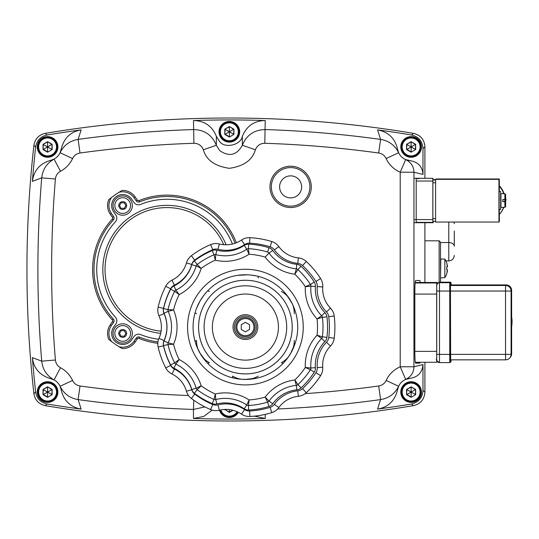 <?xml version="1.0" encoding="UTF-8"?>
<svg xmlns="http://www.w3.org/2000/svg" width="539" height="539" viewBox="0 0 539 539"><rect width="100%" height="100%" fill="white"/><g stroke="black" fill="none" stroke-linecap="round" stroke-linejoin="round"><path stroke-width="0.81" d="M437.284 361.487L436.758 362.296L436.691 359.136L436.657 294.092L436.752 282.982L437.257 282.476L437.297 283.797M415.219 282.476L437.257 282.476L415.171 282.524M444.837 259.091L444.837 277.612A16.527 16.527 0 0 0 446.73 273.859L446.683 273.812A16.466 16.466 0 0 0 447.471 270.524A16.466 9.156 -170 0 1 446.925 271.831A16.466 13.475 -14.6 0 0 447.471 269.769L446.683 269.769A15.079 10.908 -90 0 0 446.683 266.933L447.471 266.933A16.466 13.475 -165.4 0 0 446.925 264.871A16.466 9.156 -10 0 1 447.471 266.178A16.466 16.466 0 0 0 446.683 262.891L446.73 262.843A16.527 16.527 0 0 0 444.837 259.091L440.518 259.01M446.683 266.933A15.079 10.908 -90 0 1 446.683 269.769M440.518 277.693L440.814 258.74M229.351 132.183L229.351 136.724L225.086 134.258L229.021 131.988M224.81 134.42L229.351 137.041L233.899 134.42L233.899 129.171L229.351 126.544L224.81 129.171L224.81 134.42L225.086 129.326L229.021 131.597M224.81 129.171L229.351 126.867L229.351 131.408M229.351 126.544L233.623 129.326L229.688 131.597M233.899 129.171L233.623 134.258L229.688 131.988M233.899 134.42L229.351 137.041M229.351 141.434A9.641 9.641 0 0 0 238.993 131.792A9.641 9.641 0 0 0 229.351 122.151A9.641 9.641 0 0 0 219.717 131.792A9.641 9.641 0 0 0 229.351 141.434M47.58 392.446L47.58 396.987L43.309 394.521L47.243 392.251M43.039 394.683L47.58 397.304L52.128 394.683L52.128 389.434L47.58 386.813L43.039 389.434L43.039 394.683L43.309 389.596L47.243 391.866M43.039 389.434L47.58 387.13L47.58 391.671M47.58 386.813L51.852 389.596L47.917 391.866M52.128 389.434L51.852 394.521L47.917 392.251M52.128 394.683L47.58 397.304M47.58 401.696A9.641 9.641 0 0 0 57.222 392.062A9.641 9.641 0 0 0 47.58 382.421A9.641 9.641 0 0 0 37.939 392.062A9.641 9.641 0 0 0 47.58 401.696M131.725 199.248A11.016 11.016 0 0 0 112.927 200.481A11.016 11.016 0 0 0 113.675 211.888L115.831 214.96A5.511 5.511 0 0 1 115.366 221.859A70.232 70.232 0 0 0 115.366 317.141A5.511 5.511 0 0 1 115.831 324.04L113.675 327.112A11.016 11.016 0 0 0 122.697 344.448A11.016 11.016 0 0 0 131.725 339.752L133.982 336.525A5.511 5.511 0 0 1 140.564 334.578A70.232 70.232 0 0 0 158.634 339.233A70.232 70.232 0 0 1 140.564 334.578A5.511 5.511 0 0 0 133.982 336.525L131.725 339.752A11.016 11.016 0 0 1 111.681 333.432A11.016 11.016 0 0 1 113.675 327.112L115.831 324.04A5.511 5.511 0 0 0 115.366 317.141A70.232 70.232 0 0 1 115.366 221.859A5.511 5.511 0 0 0 115.831 214.96L113.675 211.888A11.016 11.016 0 0 1 119.382 195.057A11.016 11.016 0 0 1 131.725 199.248L133.982 202.475L131.725 199.248M140.564 204.422A5.511 5.511 0 0 1 133.982 202.475A5.511 5.511 0 0 0 140.564 204.422A70.232 70.232 0 0 1 232.417 244.032A70.232 70.232 0 0 0 140.564 204.422M122.697 195.927A9.641 9.641 0 0 1 132.338 205.568A9.641 9.641 0 0 1 122.697 215.209A9.641 9.641 0 0 1 113.055 205.568A9.641 9.641 0 0 1 122.697 195.927M122.697 323.791A9.641 9.641 0 0 1 132.338 333.432A9.641 9.641 0 0 1 122.697 343.073A9.641 9.641 0 0 1 113.055 333.432A9.641 9.641 0 0 1 122.697 323.791M161.1 331.155A61.931 61.931 0 0 1 105.105 266.562A61.931 61.931 0 0 1 223.705 244.686M413.433 133.362A1111.984 1111.984 0 0 0 45.276 133.362C38.801 134.817 35.008 138.819 33.896 145.382A1111.984 1111.984 0 0 0 33.896 393.618C34.995 400.167 38.788 404.169 45.276 405.638A1111.984 1111.984 0 0 0 413.433 405.638C420.568 403.933 424.388 399.419 424.9 392.089L424.9 362.296L424.9 392.089L422.974 390.458C422.468 397.782 418.641 402.303 411.486 404.007L413.433 405.638A1111.984 1111.984 0 0 1 45.276 405.638L47.048 403.981C40.553 402.532 36.753 398.516 35.648 391.941L33.896 393.618A1111.984 1111.984 0 0 1 33.896 145.382L35.648 147.059C36.746 140.497 40.54 136.482 47.048 135.019L45.276 133.362A1111.984 1111.984 0 0 1 413.433 133.362L411.486 134.993C418.635 136.69 422.461 141.205 422.974 148.542L424.9 146.911C424.402 139.594 420.575 135.08 413.433 133.362M44.299 133.564L45.276 133.362M414.289 405.463L413.433 405.638M424.9 282.476L424.9 222.708L424.9 282.476M424.9 178.308L424.9 146.911L424.9 178.308M34.045 394.609L33.896 393.618M499.134 209.462L499.134 190.873L499.161 191.561L500.65 191.561L500.65 209.462L499.101 209.462M502.86 207.313L504.908 207.313L505.595 206.619L505.622 201.599L502.867 201.626M505.616 202.293L505.622 201.599M502.86 193.703L504.922 193.703L505.616 194.404L505.656 199.356L505.595 194.424L504.908 193.723L502.86 193.723M505.656 199.356L505.616 198.709M505.595 198.729L505.595 194.424M502.907 199.47L502.867 201.599M502.833 201.626L505.589 201.626L502.793 201.674L502.793 199.47L505.548 199.464M505.595 202.307L505.589 201.626L502.793 201.674M502.907 201.552L505.656 201.559L505.616 206.599M502.853 207.394L500.92 207.394L500.866 200.569L500.92 193.622L502.853 193.622M500.967 207.394L500.967 193.622M505.205 201.552L506.168 199.881L505.656 198.992M506.168 199.881L505.158 201.552M505.656 199.322L506.047 200.003M411.129 392.446L411.129 396.987L406.857 394.521L410.792 392.251M406.581 394.683L411.129 397.304L415.67 394.683L415.67 389.434L411.129 386.813L406.581 389.434L406.581 394.683L406.857 389.596L410.792 391.866M406.581 389.434L411.129 387.13L411.129 391.671M411.129 386.813L415.394 389.596L411.459 391.866M415.67 389.434L415.394 394.521L411.459 392.251M415.67 394.683L411.129 397.304M411.129 401.696A9.641 9.641 0 0 0 420.764 392.062A9.641 9.641 0 0 0 411.129 382.421A9.641 9.641 0 0 0 401.488 392.062A9.641 9.641 0 0 0 411.129 401.696M433.188 179.703L435.6 179.703L432.878 180.013L432.878 221.32L435.606 221.32L432.878 221.32M440.518 242.227L440.518 282.173M448.778 222.041L448.778 242.537A5.511 3.679 0 0 1 452.672 243.615A5.511 3.679 0 0 1 454.283 246.215L454.283 231.002M416.196 222.371L432.864 222.371L432.844 219.595L413.952 219.595M432.864 222.371L433.201 222.708L413.952 222.708L433.201 222.708L433.221 221.32M416.196 181.037L432.844 181.037L432.871 178.308L433.221 179.703M432.871 178.308L413.952 178.308L432.871 178.308M432.844 181.037L432.844 219.595M47.58 147.329L47.58 151.87L43.309 149.404L47.243 147.134M43.039 149.566L47.58 152.187L52.128 149.566L52.128 144.317L47.58 141.696L43.039 144.317L43.039 149.566L43.309 144.479L47.243 146.749M43.039 144.317L47.58 142.013L47.58 146.554M47.58 141.696L51.852 144.479L47.917 146.749M52.128 144.317L51.852 149.404L47.917 147.134M52.128 149.566L47.58 152.187M47.58 156.579A9.641 9.641 0 0 0 57.222 146.938A9.641 9.641 0 0 0 47.58 137.304A9.641 9.641 0 0 0 37.939 146.938A9.641 9.641 0 0 0 47.58 156.579M435.6 179.352L435.977 178.982L499.316 178.982L498.946 179.352L435.6 179.352L435.606 222.041L498.946 222.041L499.323 221.67L499.316 209.462M498.946 179.352L498.946 222.041M499.316 191.561L499.316 178.982M505.07 199.464A20.657 20.657 45.1 0 1 505.023 201.552M503.77 207.313A20.657 20.657 45.1 0 1 499.323 214.381M499.316 185.766A20.657 20.657 45.1 0 1 504.073 193.703M499.323 214.367A20.657 20.657 -134.9 0 0 503.608 207.313M504.787 201.552A20.657 20.657 -134.9 0 0 504.807 199.47M503.736 193.703A20.657 20.657 -134.9 0 0 499.316 186.285M241.27 324.7L245.4 322.315L249.537 324.7L249.537 329.477L245.4 331.862L241.27 329.477L241.27 324.7M255.041 327.092A9.641 9.641 0 0 0 245.4 317.451A9.641 9.641 0 0 0 235.765 327.092A9.641 9.641 0 0 0 245.4 336.727A9.641 9.641 0 0 0 255.041 327.092M283.022 363.468L281.425 362.713C285.65 360.301 288.742 357.148 290.723 353.254L289.753 354.595L290.723 353.254C293.101 349.595 294.287 345.337 294.267 340.473M232.707 377.852L232.565 376.101C236.762 378.546 241.041 379.651 245.4 379.416L243.756 379.254L245.4 379.416C249.759 379.651 254.037 378.546 258.242 376.101M195.091 341.477L196.54 340.473C196.519 345.337 197.698 349.595 200.084 353.254L199.403 351.745L200.084 353.254C202.058 357.148 205.157 360.301 209.375 362.713L207.784 363.468M291.397 302.433L289.766 299.596M249.2 237.672A13.771 13.771 0 0 1 249.894 237.692A13.771 13.771 0 0 0 241.479 240.044A27.543 27.543 0 0 1 219.319 243.951A13.771 13.771 0 0 0 210.608 244.618A89.508 89.508 0 0 0 191.379 255.722A13.771 13.771 0 0 0 186.447 262.931A27.543 27.543 0 0 1 171.981 280.165A13.771 13.771 0 0 0 165.736 286.276A89.508 89.508 0 0 0 158.143 307.142A13.771 13.771 0 0 0 158.998 315.841A27.543 27.543 0 0 1 158.998 338.337A13.771 13.771 0 0 0 158.143 347.035A89.508 89.508 0 0 0 165.736 367.901A13.771 13.771 0 0 0 171.981 374.012A27.543 27.543 0 0 1 186.447 391.247A13.771 13.771 0 0 0 191.379 398.456A89.508 89.508 0 0 0 210.608 409.559A13.771 13.771 0 0 0 219.319 410.226A27.543 27.543 0 0 1 241.479 414.134A13.771 13.771 0 0 0 249.894 416.485A89.508 89.508 0 0 0 271.757 412.631A13.771 13.771 0 0 0 278.858 407.545A27.543 27.543 0 0 1 298.35 396.293A27.543 27.543 0 0 0 278.858 407.545L274.398 404.311A8.26 8.26 0 0 1 270.14 407.363A84.003 84.003 0 0 1 249.618 410.987A8.26 8.26 0 0 1 244.565 409.573A33.047 33.047 0 0 0 217.978 404.883A8.26 8.26 0 0 1 212.75 404.486A84.003 84.003 0 0 1 194.7 394.063A8.26 8.26 0 0 1 191.743 389.737A33.047 33.047 0 0 0 174.387 369.053A8.26 8.26 0 0 1 170.641 365.388A84.003 84.003 0 0 1 163.512 345.809A8.26 8.26 0 0 1 164.024 340.587A33.047 33.047 0 0 0 164.024 313.59A8.26 8.26 0 0 1 163.512 308.369L158.143 307.142M271.757 241.546A89.508 89.508 0 0 0 249.894 237.692L249.618 243.197A84.003 84.003 0 0 1 270.14 246.815L271.757 241.546A13.771 13.771 0 0 1 275.725 243.513A13.771 13.771 0 0 0 271.757 241.546M298.35 257.885A27.543 27.543 0 0 1 278.858 246.633A27.543 27.543 0 0 0 298.35 257.885A13.771 13.771 0 0 1 306.307 261.496A13.771 13.771 0 0 0 298.35 257.885L297.784 263.369A8.26 8.26 0 0 1 302.554 265.532L306.307 261.496A89.508 89.508 0 0 1 320.577 278.501A89.508 89.508 0 0 0 306.307 261.496M320.577 278.501A13.771 13.771 0 0 1 322.349 282.557A13.771 13.771 0 0 0 320.577 278.501L315.948 281.493A8.26 8.26 0 0 1 317.255 286.573L322.746 286.964A27.543 27.543 0 0 0 330.441 308.113A27.543 27.543 0 0 1 322.746 286.964A13.771 13.771 0 0 0 322.349 282.557M317.255 286.573A33.047 33.047 0 0 0 326.486 311.946A8.26 8.26 0 0 1 328.756 316.669A84.003 84.003 0 0 1 328.756 337.508L334.22 338.189A13.771 13.771 0 0 1 332.974 342.44A13.771 13.771 0 0 0 334.22 338.189A89.508 89.508 0 0 0 334.22 315.989A13.771 13.771 0 0 0 330.441 308.113A13.771 13.771 0 0 1 332.974 311.737M301.018 387.945A83.04 83.04 0 0 0 314.257 372.159A7.297 7.297 0 0 0 315.409 367.679A34.011 34.011 0 0 1 324.909 341.564A7.297 7.297 0 0 0 326.917 337.387A83.04 83.04 0 0 0 326.917 316.791A7.297 7.297 0 0 0 324.909 312.613A34.011 34.011 0 0 1 315.409 286.499A7.297 7.297 0 0 0 314.257 282.018A83.04 83.04 0 0 0 301.018 266.239A7.297 7.297 0 0 0 296.8 264.326A34.011 34.011 0 0 1 272.734 250.433A7.297 7.297 0 0 0 268.968 247.731A83.04 83.04 0 0 0 248.681 244.154A7.297 7.297 0 0 0 244.221 245.4A34.011 34.011 0 0 1 216.86 250.231A7.297 7.297 0 0 0 212.238 250.581A83.04 83.04 0 0 0 194.397 260.883A7.297 7.297 0 0 0 191.783 264.703A34.011 34.011 0 0 1 173.922 285.993A7.297 7.297 0 0 0 170.614 289.227A83.04 83.04 0 0 0 163.566 308.584A7.297 7.297 0 0 0 164.024 313.193A34.011 34.011 0 0 1 164.024 340.985A7.297 7.297 0 0 0 163.566 345.593A83.04 83.04 0 0 0 170.614 364.95A7.297 7.297 0 0 0 173.922 368.184A34.011 34.011 0 0 1 191.783 389.475A7.297 7.297 0 0 0 194.397 393.295A83.04 83.04 0 0 0 212.238 403.596A7.297 7.297 0 0 0 216.86 403.947A34.011 34.011 0 0 1 244.221 408.778A7.297 7.297 0 0 0 248.681 410.024A83.04 83.04 0 0 0 268.968 406.446A7.297 7.297 0 0 0 272.734 403.751A34.011 34.011 0 0 1 296.8 389.852A7.297 7.297 0 0 0 301.018 387.945L297.926 384.61A2.756 2.756 0 0 1 297.184 385.102A2.756 2.756 0 0 0 297.926 384.61A78.492 78.492 0 0 0 310.444 369.693A78.492 78.492 0 0 1 297.926 384.61L294.833 379.961L297.926 384.61A2.756 2.756 0 0 1 296.335 385.331A38.559 38.559 0 0 0 269.049 401.083A2.756 2.756 0 0 1 267.634 402.101A78.492 78.492 0 0 1 248.452 405.483L249.072 399.931L246.774 405.011A38.559 38.559 0 0 0 215.748 399.54A2.756 2.756 0 0 1 214.01 399.406A78.492 78.492 0 0 1 197.146 389.67A2.756 2.756 0 0 1 196.533 389.03A2.756 2.756 0 0 0 197.146 389.67A2.756 2.756 0 0 1 196.156 388.228A38.559 38.559 0 0 0 175.909 364.101A2.756 2.756 0 0 1 174.656 362.875A78.492 78.492 0 0 1 168 344.576A2.756 2.756 0 0 1 168.168 342.838L172.83 344.044M175.99 363.98L179.157 359.567A72.987 72.987 0 0 1 173.571 344.226L168 344.576L173.571 344.226L168.168 342.838A38.559 38.559 0 0 0 168.168 311.34L173.571 309.952A72.987 72.987 0 0 1 179.157 294.611L174.656 291.303L179.157 294.611L175.909 290.076A38.559 38.559 0 0 0 196.156 265.949L201.188 268.361L197.146 264.508A78.492 78.492 0 0 1 214.01 254.772A2.756 2.756 0 0 1 214.866 254.563A2.756 2.756 0 0 0 214.01 254.772A2.756 2.756 0 0 1 215.748 254.637L215.371 259.427M268.611 400.645L265.148 397.095A72.987 72.987 0 0 1 249.072 399.931L248.452 405.483A2.756 2.756 0 0 1 246.774 405.011A2.756 2.756 0 0 0 247.576 405.382M332.974 342.44A13.771 13.771 0 0 1 330.441 346.072L326.486 342.231A33.047 33.047 0 0 0 317.255 367.605A8.26 8.26 0 0 1 315.948 372.685A84.003 84.003 0 0 1 302.554 388.646A8.26 8.26 0 0 1 297.784 390.815L298.35 396.293A13.771 13.771 0 0 0 306.307 392.688A89.508 89.508 0 0 0 320.577 375.676A13.771 13.771 0 0 0 322.746 367.214A27.543 27.543 0 0 1 330.441 346.072A27.543 27.543 0 0 0 322.746 367.214A13.771 13.771 0 0 1 322.349 371.62M278.858 246.633A13.771 13.771 0 0 0 275.725 243.513A13.771 13.771 0 0 1 278.858 246.633L274.398 249.867A33.047 33.047 0 0 0 297.784 263.369M212.75 404.486L210.608 409.559A89.508 89.508 0 0 1 191.379 398.456L194.7 394.063M158.998 315.841L164.024 313.59A8.26 8.26 0 0 1 163.512 308.369A84.003 84.003 0 0 1 170.641 288.789A8.26 8.26 0 0 1 174.387 285.124A33.047 33.047 0 0 0 191.743 264.44A8.26 8.26 0 0 1 194.7 260.115A84.003 84.003 0 0 1 212.75 249.692L210.608 244.618A13.771 13.771 0 0 1 215.964 243.534M248.91 253.869L247.388 250.48M212.238 250.581L214.01 254.772L215.324 260.196L215.748 254.637A38.559 38.559 0 0 0 246.774 249.166A2.756 2.756 0 0 1 247.576 248.796A2.756 2.756 0 0 0 246.774 249.166L249.072 254.246L248.452 248.695L248.991 253.411M268.139 254.004L266.704 255.466M295.062 273.421L295.325 272.512M295.466 272.027L296.255 269.143M297.784 269.776L295.257 273.583M305.626 286.586L309.285 284.976M309.494 286.297L306.354 286.607M317.383 318.697L320.624 316.501M179.157 294.611A44.063 44.063 0 0 0 201.188 268.361A72.987 72.987 0 0 1 215.324 260.196A44.063 44.063 0 0 0 249.072 254.246A72.987 72.987 0 0 1 265.148 257.083L269.049 253.094A38.559 38.559 0 0 0 296.335 268.846L294.833 274.216L297.926 269.567A78.492 78.492 0 0 1 310.444 284.484L305.323 286.721L310.875 286.175A38.559 38.559 0 0 0 321.648 315.78L317.047 318.926L322.403 317.35A78.492 78.492 0 0 1 322.403 336.828L322.403 336.828A78.492 78.492 0 0 0 322.403 317.35L318.044 318.643M318.515 336.235L317.559 335.399M319.937 336.087L320.988 336.397M321.015 336.403L322.221 336.767M321.392 338.222L320.496 337.589M319.721 337.057L318.98 336.552M306.165 367.551L307.089 367.645M307.594 367.699L310.565 367.975M309.75 369.404L306.024 367.766M326.917 337.387L322.403 336.828L317.047 335.251L321.648 338.398A38.559 38.559 0 0 0 310.875 368.002L305.323 367.457A72.987 72.987 0 0 1 294.833 379.961L295.049 380.278M295.978 383.997L295.049 380.696M266.266 398.26L267.93 399.965M215.074 404.169A7.297 7.297 0 0 0 216.86 403.947L215.748 399.54L215.324 393.982A44.063 44.063 0 0 1 249.072 399.931L249.038 400.309M267.499 401.845L267.297 401.447M267.243 401.333L265.606 398.038M215.351 394.386L215.613 398.031M247.388 403.698L248.654 400.888M315.409 367.679L310.875 368.002A2.756 2.756 0 0 1 310.444 369.693L305.323 367.457A44.063 44.063 0 0 1 317.047 335.251A72.987 72.987 0 0 0 317.047 318.926A44.063 44.063 0 0 1 305.323 286.721A72.987 72.987 0 0 0 294.833 274.216A44.063 44.063 0 0 1 265.148 257.083M212.238 403.596L214.01 399.406L215.324 393.982A72.987 72.987 0 0 1 201.188 385.816L196.156 388.228A2.756 2.756 0 0 0 197.146 389.67L200.912 386.086M200.589 386.396L199.908 387.056M199.511 387.44L197.362 389.468M214.252 398.361L215.135 394.723M178.604 360.315L178.106 360.995M177.782 361.447L176.374 363.427M191.783 389.475L196.156 388.228A2.756 2.756 0 0 0 196.533 389.03A2.756 2.756 0 0 1 196.156 388.228L200.501 386.16M164.024 313.193L168.168 311.34A2.756 2.756 0 0 1 168 309.602L173.571 309.952A44.063 44.063 0 0 1 173.571 344.226L173.194 344.253M175.842 361.992L177.917 360.463M175.182 363.589A2.756 2.756 0 0 1 174.656 362.875A2.756 2.756 0 0 0 175.909 364.101A2.756 2.756 0 0 1 175.182 363.589M172.669 310.174L171.847 310.376M171.308 310.511L168.478 311.252M168.747 309.642L172.81 309.898M200.42 267.984L199.592 267.573M199.167 267.371L196.439 266.077M176.556 291.006L178.705 293.998M215.095 259.293L214.893 258.471M214.758 257.932L214.077 255.075M197.328 264.676L200.636 267.822M322.403 336.828A2.756 2.756 0 0 1 321.648 338.398L324.909 341.564M201.188 385.816A44.063 44.063 0 0 0 179.157 359.567L174.656 362.875L170.614 364.95M296.8 389.852L296.335 385.331A2.756 2.756 0 0 0 297.184 385.102A2.756 2.756 0 0 1 296.335 385.331L294.833 379.961A44.063 44.063 0 0 0 265.148 397.095L267.634 402.101L268.968 406.446M315.409 286.499L310.875 286.175A2.756 2.756 0 0 0 310.444 284.484A78.492 78.492 0 0 0 297.926 269.567L301.018 266.239M163.566 308.584L168 309.602A78.492 78.492 0 0 1 174.656 291.303A2.756 2.756 0 0 1 175.909 290.076L173.922 285.993M196.533 265.148A2.756 2.756 0 0 0 196.156 265.949A2.756 2.756 0 0 1 197.146 264.508L194.397 260.883M247.576 248.796A2.756 2.756 0 0 1 248.452 248.695A78.492 78.492 0 0 1 267.634 252.077A2.756 2.756 0 0 1 269.049 253.094L272.734 250.433M296.8 264.326L296.335 268.846A2.756 2.756 0 0 1 297.926 269.567M324.909 312.613L321.648 315.78A2.756 2.756 0 0 1 322.403 317.35L326.917 316.791M310.875 368.002A2.756 2.756 0 0 1 310.794 368.885M215.074 254.549A2.756 2.756 0 0 1 215.748 254.637A2.756 2.756 0 0 0 214.866 254.563A2.756 2.756 0 0 1 215.074 254.549M294.267 313.705C294.287 308.84 293.101 304.582 290.723 300.924C288.742 297.029 285.65 293.876 281.425 291.464M207.784 290.71L209.375 291.464M258.093 276.325L258.242 278.077M234.957 275.813L237.248 275.402M237.537 275.355L247.435 274.802M251.484 275.112L257.13 276.089M196.54 313.705L195.091 312.701M207.097 362.74L200.084 353.254L197.22 347.5M196.829 346.564L195.374 342.433M241.31 379.261L237.537 378.823M237.248 378.776L234.957 378.365M257.13 378.088L245.4 379.416A52.33 52.33 0 0 0 297.73 327.092A52.33 52.33 0 0 0 245.4 274.762A52.33 52.33 0 0 0 193.077 327.092A52.33 52.33 0 0 0 245.4 379.416M295.433 342.433L290.723 353.254M288.533 356.717L287.172 358.61M286.088 359.991L284.585 361.77M284.585 292.407L286.088 294.186M286.276 294.415L291.781 302.851M294.119 307.985L295.271 311.225M196.668 308.032L200.084 300.924L203.634 295.567M204.254 294.759L207.097 291.437M195.772 310.498L196.56 308.301M245.4 339.482A12.39 12.39 0 0 0 257.797 327.092A12.39 12.39 0 0 0 245.4 314.695A12.39 12.39 0 0 0 233.01 327.092A12.39 12.39 0 0 0 245.4 339.482M245.4 368.386A41.301 41.301 0 0 0 286.701 327.092A41.301 41.301 0 0 0 245.4 285.791A41.301 41.301 0 0 1 286.701 327.092A41.301 41.301 0 0 1 245.4 368.386A41.301 41.301 0 0 1 204.106 327.092A41.301 41.301 0 0 1 245.4 285.791M245.4 316.07A11.016 11.016 0 0 1 256.416 327.092A11.016 11.016 0 0 1 245.4 338.108A11.016 11.016 0 0 1 234.384 327.092A11.016 11.016 0 0 1 245.4 316.07M123.013 208.323L124.287 208.323L124.927 207.219A2.776 2.776 0 0 0 125.243 206.666L125.877 205.568L125.243 204.463A2.776 2.776 0 0 0 124.927 203.91L124.287 202.812L123.013 202.812A2.776 2.776 0 0 0 122.38 202.812L121.107 202.812L120.473 203.91A2.776 2.776 0 0 0 120.15 204.463L119.517 205.568L120.15 206.666A2.776 2.776 0 0 0 120.473 207.219L121.107 208.323L122.38 208.323A2.776 2.776 0 0 0 123.013 208.323M114.847 205.568A7.849 7.849 0 0 1 122.697 197.719A7.849 7.849 0 0 1 130.546 205.568A7.849 7.849 0 0 1 122.697 213.417A7.849 7.849 0 0 1 114.847 205.568M499.208 200.434L499.101 191.561M123.013 336.188L124.287 336.188L124.927 335.09A2.776 2.776 0 0 0 125.243 334.537L125.877 333.432L125.243 332.334A2.776 2.776 0 0 0 124.927 331.781L124.287 330.676L123.013 330.676A2.776 2.776 0 0 0 122.38 330.676L121.107 330.676L120.473 331.781A2.776 2.776 0 0 0 120.15 332.334L119.517 333.432L120.15 334.537A2.776 2.776 0 0 0 120.473 335.09L121.107 336.188L122.38 336.188A2.776 2.776 0 0 0 123.013 336.188M114.847 333.432A7.849 7.849 0 0 1 122.697 325.583A7.849 7.849 0 0 1 130.546 333.432A7.849 7.849 0 0 1 122.697 341.281A7.849 7.849 0 0 1 114.847 333.432M450.436 354.399L436.684 354.379L436.705 358.927C435.707 359.681 436.63 360.901 439.487 362.592L439.48 282.726A2.756 2.756 -134.9 0 0 436.725 285.481L436.731 359.843A2.756 2.756 45.1 0 0 439.487 362.592L449.816 362.592A0.687 0.687 -134.9 0 0 450.301 362.397A0.687 0.687 -134.9 0 0 450.301 362.39A0.687 0.687 -134.9 0 0 450.503 361.905L450.429 291.053L450.496 283.413L451.049 282.867L451.096 284.7L451.035 282.726L450.361 282.173L449.809 282.726L449.755 285.198L449.762 360.227L449.816 362.592L450.853 361.844A0.687 0.687 45.1 0 0 451.055 361.352L450.503 361.905M511.45 322.302L511.363 332.024L511.45 322.302M511.639 326.621A29.813 29.813 -134.9 0 0 511.639 316.784M511.639 322.335L511.639 321.884M238.339 412.295A10.329 10.329 0 0 1 219.467 410.192M47.048 403.981A1110.057 1110.057 0 0 0 81.14 409.114C70.279 407.026 63.615 400.578 61.156 389.758A13.771 13.771 0 0 0 60.072 386.261C63.831 393.773 69.848 398.22 78.121 399.594A1101.036 1101.036 0 0 0 193.467 409.445L193.474 418.473L203.715 416.472L212.157 410.105M193.474 418.473A1110.057 1110.057 0 0 0 265.235 418.473L254.307 416.155M57.909 392.062A10.329 10.329 0 0 1 47.58 402.384A10.329 10.329 0 0 1 37.252 392.062A10.329 10.329 0 0 1 47.58 381.733A10.329 10.329 0 0 1 57.909 392.062M35.648 147.059A1110.057 1110.057 0 0 0 32.38 181.38C33.869 170.418 39.947 163.418 50.619 160.373A13.771 13.771 0 0 0 54.048 159.099C46.752 163.256 42.642 169.509 41.719 177.85A1101.036 1101.036 0 0 0 41.719 361.15C42.662 369.518 46.772 375.764 54.048 379.901A13.771 13.771 0 0 0 50.619 378.627L54.048 379.901L60.516 367.746C57.505 366.035 55.8 363.454 55.409 360.005A1087.298 1087.298 0 0 1 55.409 178.995C55.793 175.552 57.498 172.979 60.516 171.254A27.543 27.543 0 0 0 72.563 158.533C74.106 155.434 76.592 153.595 80.015 153.015A1087.298 1087.298 0 0 1 193.919 143.286C198.46 143.387 201.599 145.55 203.338 149.775C206.275 160.063 214.953 166.248 229.351 168.323C243.756 166.248 252.427 160.063 255.371 149.775C257.09 145.564 260.229 143.401 264.79 143.286A1087.298 1087.298 0 0 1 378.695 153.015L380.581 139.406A1101.036 1101.036 0 0 0 265.235 129.555C254.159 129.838 246.532 135.073 242.361 145.267L255.371 149.775M55.409 360.005L41.719 361.15L32.38 357.62C33.661 368.359 39.738 375.36 50.619 378.627M32.38 357.62A1110.057 1110.057 0 0 0 35.648 391.941M239.68 131.792A10.329 10.329 0 0 1 229.351 142.121A10.329 10.329 0 0 1 219.023 131.792A10.329 10.329 0 0 1 229.351 121.464A10.329 10.329 0 0 1 239.68 131.792M264.79 143.286L265.235 120.527A1110.057 1110.057 0 0 0 193.474 120.527C204.517 120.783 212.144 126.038 216.348 136.286L219.616 141.521C224.817 148.825 240.859 145.139 242.361 136.286L242.361 145.267C236.682 155.367 229.102 157.118 219.616 150.522L216.348 145.267C212.13 135.04 204.503 129.805 193.467 129.555A1101.036 1101.036 0 0 0 78.121 139.406L81.14 129.886C70.488 131.752 63.824 138.2 61.156 149.242L60.072 152.739A13.771 13.771 0 0 0 61.156 149.242M265.235 120.527C254.273 120.729 246.653 125.978 242.361 136.286M421.458 392.062A10.329 10.329 0 0 1 411.129 402.384A10.329 10.329 0 0 1 400.8 392.062A10.329 10.329 0 0 1 411.129 381.733A10.329 10.329 0 0 1 421.458 392.062M410.145 378.324A13.771 13.771 0 0 0 397.546 389.758L398.638 386.261A13.771 13.771 0 0 1 405.672 379.416L410.145 378.324C418.008 377.078 422.28 372.496 422.974 364.58L413.952 366.776L413.952 172.224C413.811 166.511 411.048 162.3 405.672 159.584A13.771 13.771 0 0 1 401.387 156.681A13.771 13.771 0 0 0 410.145 160.676L405.672 159.584L400.214 172.224L400.214 366.776L413.952 366.776C413.811 372.489 411.048 376.7 405.672 379.416L400.214 366.776A27.543 27.543 0 0 0 386.14 380.467L398.638 386.261C394.878 393.773 388.862 398.22 380.581 399.594L377.563 409.114C388.221 407.248 394.878 400.8 397.546 389.758M377.563 409.114A1110.057 1110.057 0 0 0 411.486 404.007M422.974 390.458L422.974 364.58M57.909 146.938A10.329 10.329 0 0 1 47.58 157.267A10.329 10.329 0 0 1 37.252 146.938A10.329 10.329 0 0 1 47.58 136.616A10.329 10.329 0 0 1 57.909 146.938M81.14 129.886A1110.057 1110.057 0 0 0 47.048 135.019M421.458 146.938A10.329 10.329 0 0 1 411.129 157.267A10.329 10.329 0 0 1 400.8 146.938A10.329 10.329 0 0 1 411.129 136.616A10.329 10.329 0 0 1 421.458 146.938M397.546 149.242A13.771 13.771 0 0 0 401.387 156.681A13.771 13.771 0 0 1 398.638 152.739L397.546 149.242C395.094 138.422 388.43 131.974 377.563 129.886L380.581 139.406C388.889 140.8 394.905 145.24 398.638 152.739L386.14 158.533A27.543 27.543 0 0 0 400.214 172.224L413.952 172.224L422.974 174.42C422.428 166.632 418.149 162.05 410.145 160.676M422.974 174.42L422.974 148.542M411.486 134.993A1110.057 1110.057 0 0 0 377.563 129.886M420.15 362.296L419.854 363.138L415.616 363.138C415.151 362.437 414.895 358.765 414.848 352.122L414.848 291.532C414.895 284.888 415.151 281.217 415.616 280.516L419.854 280.516L420.292 282.476M419.275 222.681L416.196 222.681L416.196 178.611L419.275 178.611M54.048 379.901A13.771 13.771 0 0 1 60.072 386.261L61.156 389.758M81.14 409.114L78.121 399.594L80.015 385.985C76.599 385.412 74.119 383.573 72.563 380.467A27.543 27.543 0 0 0 60.516 367.746M193.77 400.207L193.467 409.445L204.874 406.898M80.015 153.015L78.121 139.406C69.821 140.8 63.804 145.24 60.072 152.739L72.563 158.533M60.072 152.739A13.771 13.771 0 0 1 54.048 159.099L50.619 160.373M32.38 181.38L41.719 177.85L55.409 178.995M60.072 386.261L72.563 380.467M54.048 159.099L60.516 171.254M216.348 136.286L216.348 145.267L203.338 149.775M386.14 380.467C384.59 383.573 382.111 385.412 378.695 385.985L380.581 399.594A1101.036 1101.036 0 0 1 277.673 408.966M309.905 186.878A19.276 19.276 0 0 1 290.622 206.154A19.276 19.276 0 0 1 271.346 186.878A19.276 19.276 0 0 1 290.622 167.595A19.276 19.276 0 0 1 309.905 186.878M157.947 341.928A72.987 72.987 0 0 1 139.527 337.131A2.756 2.756 0 0 0 136.239 338.101L133.975 341.328A13.771 13.771 0 0 1 118.998 346.698A90.889 90.889 0 0 1 111.586 341.564A13.771 13.771 0 0 1 111.418 325.536L113.574 322.457A2.756 2.756 0 0 0 113.338 319.007A72.987 72.987 0 0 1 113.338 219.993A2.756 2.756 0 0 0 113.574 216.543L111.418 213.464A13.771 13.771 0 0 1 111.586 197.436A90.889 90.889 0 0 1 118.998 192.302A13.771 13.771 0 0 1 133.975 197.672L136.239 200.899A2.756 2.756 0 0 0 139.527 201.869A72.987 72.987 0 0 1 235.071 243.257M236.358 242.772A74.362 74.362 0 0 0 139.015 200.589A1.374 1.374 0 0 1 137.364 200.104L135.107 196.876A15.146 15.146 0 0 0 122.151 190.429L118.998 192.302A90.889 90.889 0 0 1 119.341 192.093M110.616 198.19A90.889 90.889 0 0 1 111.586 197.436L108.723 199.726A90.889 90.889 0 0 1 109.235 199.302M120.143 191.601A90.889 90.889 0 0 1 121.342 190.894M108.723 199.726A15.146 15.146 0 0 0 110.293 214.252L112.442 217.332A1.374 1.374 0 0 1 112.328 219.056A74.362 74.362 0 0 0 112.328 319.944A1.374 1.374 0 0 1 112.442 321.668L110.293 324.748A15.146 15.146 0 0 0 108.723 339.274L111.586 341.564A90.889 90.889 0 0 1 111.263 341.322M120.049 347.338A90.889 90.889 0 0 1 118.998 346.698L122.151 348.571A90.889 90.889 0 0 1 121.578 348.241M110.529 340.742A90.889 90.889 0 0 1 109.437 339.866M232.686 410.213L229.351 412.133L225.086 409.674L225.558 409.397M224.81 409.424L229.351 412.456L229.351 409.6M224.81 409.829L225.086 409.411M229.351 412.456L233.07 410.307M220.141 410.031A9.641 9.641 0 0 0 237.719 411.998M411.129 147.329L411.129 151.87L406.857 149.404L410.792 147.134M406.581 149.566L411.129 152.187L415.67 149.566L415.67 144.317L411.129 141.696L406.581 144.317L406.581 149.566L406.857 144.479L410.792 146.749M406.581 144.317L411.129 142.013L411.129 146.554M411.129 141.696L415.394 144.479L411.459 146.749M415.67 144.317L415.394 149.404L411.459 147.134M415.67 149.566L411.129 152.187M411.129 156.579A9.641 9.641 0 0 0 420.764 146.938A9.641 9.641 0 0 0 411.129 137.304A9.641 9.641 0 0 0 401.488 146.938A9.641 9.641 0 0 0 411.129 156.579M279.606 186.878A11.016 11.016 0 0 1 290.622 175.862A11.016 11.016 0 0 1 301.645 186.878A11.016 11.016 0 0 1 290.622 197.894A11.016 11.016 0 0 1 279.606 186.878M415.32 362.296L436.758 362.296L415.32 362.296M415.131 282.982L436.752 282.982M414.848 294.092L436.657 294.092M414.848 351.374L436.664 351.374M229.351 122.845A8.954 8.954 0 0 1 238.305 131.792A8.954 8.954 0 0 1 229.351 140.746A8.954 8.954 0 0 1 220.404 131.792A8.954 8.954 0 0 1 229.351 122.845M47.58 383.108A8.954 8.954 0 0 1 56.534 392.062A8.954 8.954 0 0 1 47.58 401.009A8.954 8.954 0 0 1 38.633 392.062A8.954 8.954 0 0 1 47.58 383.108M226.144 244.78A64.134 64.134 0 0 0 102.909 266.354A64.134 64.134 0 0 0 160.683 333.324M436.684 354.379L436.678 291.04C436.961 282.187 436.118 286.721 437.54 283.527L438.092 282.982A2.756 2.756 -134.9 0 0 438.086 282.982M450.429 291.053L436.678 291.04L436.725 285.481M450.496 283.413A0.687 0.687 45.1 0 0 449.809 282.726L439.48 282.726L440.033 282.18A2.756 2.756 -134.9 0 0 438.092 282.982L440.033 282.173L450.361 282.18A0.687 0.687 45.1 0 1 451.049 282.867M450.853 361.844L451.096 359.843L451.055 361.352M451.062 284.929L450.496 285.347L450.449 291.04L450.638 359.843M451.035 284.929L506.128 284.929A5.511 5.511 0 0 1 511.639 290.44L511.646 353.779L511.093 354.332L511.087 290.993L511.639 290.44A5.511 5.505 -134.9 0 0 506.128 284.929L451.035 284.929A0.687 0.687 -134.9 0 0 451.049 284.794M450.449 291.04L505.528 291.04L505.535 354.379L450.456 354.379L450.294 285.832M505.595 206.619L505.548 201.667M504.854 201.674L504.908 207.313M504.908 193.723L504.854 199.47M411.129 383.108A8.954 8.954 0 0 1 420.076 392.062A8.954 8.954 0 0 1 411.129 401.009A8.954 8.954 0 0 1 402.175 392.062A8.954 8.954 0 0 1 411.129 383.108M432.878 180.013L435.6 180.013M432.857 182.788L435.6 182.788M432.857 218.591L435.606 218.591M440.518 242.537L448.778 242.537L448.778 260.91L445.901 260.91M453.723 222.041A5.511 3.679 0 0 1 454.283 223.651M424.9 240.812L439.137 240.812L439.137 282.328M47.58 137.991A8.954 8.954 0 0 1 56.534 146.938A8.954 8.954 0 0 1 47.58 155.892A8.954 8.954 0 0 1 38.633 146.938A8.954 8.954 0 0 1 47.58 137.991M245.4 318.549A8.536 8.536 0 0 0 236.864 327.092A8.536 8.536 0 0 0 245.4 335.629A8.536 8.536 0 0 0 253.943 327.092A8.536 8.536 0 0 0 245.4 318.549M328.756 337.508A8.26 8.26 0 0 1 326.486 342.231M328.756 316.669L334.22 315.989M322.746 367.214L317.255 367.605M326.486 311.946L330.441 308.113M320.577 375.676L315.948 372.685M306.307 392.688L302.554 388.646M302.554 265.532A84.003 84.003 0 0 1 315.948 281.493M297.784 390.815A33.047 33.047 0 0 0 274.398 404.311M271.757 412.631L270.14 407.363M249.894 416.485L249.618 410.987M270.14 246.815A8.26 8.26 0 0 1 274.398 249.867M241.479 414.134L244.565 409.573A8.26 8.26 0 0 0 249.2 410.994M212.75 249.692A8.26 8.26 0 0 1 217.978 249.294A33.047 33.047 0 0 0 244.565 244.605A8.26 8.26 0 0 1 249.618 243.197M219.319 410.226L217.978 404.883M244.565 244.605L241.479 240.044M217.978 249.294L219.319 243.951M186.447 391.247L191.743 389.737M194.7 260.115L191.379 255.722M171.981 374.012L174.387 369.053M191.743 264.44L186.447 262.931M165.736 367.901L170.641 365.388M174.387 285.124L171.981 280.165M158.143 347.035L163.512 345.809M170.641 288.789L165.736 286.276M158.998 338.337L164.024 340.587M310.444 284.484L314.257 282.018M314.257 372.159L310.444 369.693M272.734 403.751L269.049 401.083M267.634 252.077L268.968 247.731M248.452 248.695L248.681 244.154M248.681 410.024L248.452 405.483M246.774 249.166L244.221 245.4M244.221 408.778L246.774 405.011M215.748 254.637L216.86 250.231M194.397 393.295L197.146 389.67M196.156 265.949L191.783 264.703M173.922 368.184L175.909 364.101M174.656 291.303L170.614 289.227M163.566 345.593L168 344.576M164.024 340.985L168.168 342.838M245.4 280.28A46.805 46.805 0 0 0 198.595 327.092A46.805 46.805 0 0 0 245.4 373.898A46.805 46.805 0 0 0 292.212 327.092A46.805 46.805 0 0 0 245.4 280.28A46.819 46.819 0 0 1 292.226 327.092A46.819 46.819 0 0 1 245.4 373.911A46.819 46.819 0 0 1 198.581 327.092A46.819 46.819 0 0 1 245.4 280.267M245.4 384.927A57.835 57.835 0 0 0 303.241 327.092A57.835 57.835 0 0 0 245.4 269.251A57.835 57.835 0 0 0 187.565 327.092A57.835 57.835 0 0 0 245.4 384.927M245.4 294.051A33.034 33.034 0 0 1 278.441 327.092A33.034 33.034 0 0 1 245.4 360.126A33.034 33.034 0 0 1 212.366 327.092A33.034 33.034 0 0 1 245.4 294.051M122.697 201.64A3.928 3.928 0 0 1 126.625 205.568A3.928 3.928 0 0 1 122.697 209.489A3.928 3.928 0 0 1 118.775 205.568A3.928 3.928 0 0 1 122.697 201.64M122.697 329.511A3.928 3.928 0 0 1 126.625 333.432A3.928 3.928 0 0 1 122.697 337.36A3.928 3.928 0 0 1 118.775 333.432A3.928 3.928 0 0 1 122.697 329.511M505.582 359.843L450.489 359.843L505.582 359.843L505.535 354.379L511.093 354.332A5.511 5.505 -134.9 0 1 505.582 359.843A5.511 5.511 0 0 0 509.47 358.233L510.022 357.687A5.511 5.505 -134.9 0 0 510.029 357.674A5.511 5.505 -134.9 0 0 511.646 353.779L511.646 353.779A5.511 5.511 0 0 1 510.022 357.687M506.128 284.929L505.575 285.481L450.489 285.481M509.436 291.026L505.528 291.04L505.575 285.481A5.511 5.505 -134.9 0 1 511.087 290.993L509.436 291.026M265.235 418.473L265.235 414.376M193.474 120.527L193.919 143.286M188.515 395.525A1087.298 1087.298 0 0 1 80.015 385.985M378.695 153.015C382.117 153.595 384.603 155.434 386.14 158.533M378.695 385.985A1087.298 1087.298 0 0 1 305.148 393.645M269.972 186.878A20.657 20.657 0 0 0 290.622 207.535A20.657 20.657 0 0 0 311.279 186.878A20.657 20.657 0 0 0 290.622 166.221A20.657 20.657 0 0 0 269.972 186.878M122.151 348.571A15.146 15.146 0 0 0 135.107 342.124L137.364 338.896A1.374 1.374 0 0 1 139.015 338.411A74.362 74.362 0 0 0 157.812 343.296M135.107 196.876L133.975 197.672M137.364 200.104L136.239 200.899M139.015 200.589L139.527 201.869M133.975 341.328L135.107 342.124M136.239 338.101L137.364 338.896M139.527 337.131L139.015 338.411M111.418 213.464L110.293 214.252M110.293 324.748L111.418 325.536M113.574 216.543L112.442 217.332M112.442 321.668L113.574 322.457M113.338 219.993L112.328 219.056M112.328 319.944L113.338 319.007M237.086 411.708A8.954 8.954 0 0 1 220.815 409.896M411.129 137.991A8.954 8.954 0 0 1 420.076 146.938A8.954 8.954 0 0 1 411.129 155.892A8.954 8.954 0 0 1 402.175 146.938A8.954 8.954 0 0 1 411.129 137.991M444.837 277.612L440.814 277.962M450.496 359.89L450.456 354.379M439.487 362.592L449.816 362.592M440.033 282.173L450.361 282.173M448.778 260.91C452.12 260.58 453.959 258.747 454.283 255.398M439.137 240.812L440.518 242.186M511.639 322.221L511.646 353.779M511.639 290.44L511.639 321.999"/></g></svg>
